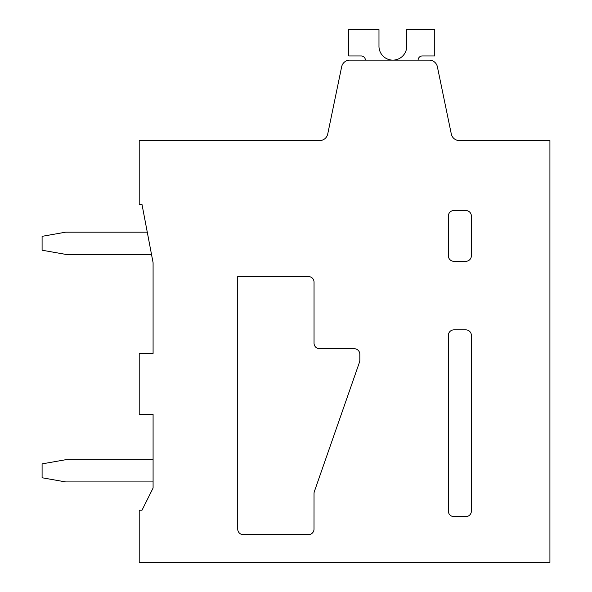 <?xml version="1.0" encoding="UTF-8"?>
<svg xmlns="http://www.w3.org/2000/svg" width="592" height="592" viewBox="0 0 592 592"><rect width="100%" height="100%" fill="white"/><g stroke="black" fill="none" stroke-linecap="round" stroke-linejoin="round"><path stroke-width="0.89" d="M448.351 511.059L448.351 335.405A5.55 5.55 0 0 1 453.901 329.855L465.83 329.855A5.55 5.55 0 0 1 471.38 335.405L471.38 511.059A5.55 5.55 0 0 1 465.83 516.609L453.901 516.609A5.55 5.55 0 0 1 448.351 511.059M139.209 140.6L139.209 204.425L141.991 204.425L153.084 262.7L153.084 353.439L139.209 353.439L139.209 414.496L153.084 414.496L153.084 488.03L141.991 510.23L139.209 510.23L139.209 562.4L549.916 562.4L549.916 140.6L459.451 140.6A8.325 8.325 0 0 1 451.296 133.962L437.377 66.763A8.325 8.325 0 0 0 429.23 60.125L349.805 60.125A8.325 8.325 0 0 0 341.658 66.763L327.739 133.962A8.325 8.325 0 0 1 319.591 140.6L139.209 140.6M269.641 140.6L319.591 140.6M453.901 210.53L465.83 210.53A5.55 5.55 0 0 1 471.38 216.08L471.38 255.759A5.55 5.55 0 0 1 465.83 261.309L453.901 261.309A5.55 5.55 0 0 1 448.351 255.759L448.351 216.08A5.55 5.55 0 0 1 453.901 210.53M314.041 282.125A5.55 5.55 0 0 0 308.491 276.575L237.725 276.575L237.725 529.1A5.55 5.55 0 0 0 243.275 534.65L308.462 534.65A5.55 5.55 0 0 0 314.012 529.1L314.034 493.41A5.557 5.557 0 0 1 314.345 491.589L359.514 362.104A5.557 5.557 0 0 0 359.825 360.276L359.825 354.275A5.55 5.55 0 0 0 354.275 348.725L319.591 348.725A5.55 5.55 0 0 1 314.041 343.175L314.041 282.125M418.1 60.125A4.166 4.166 0 0 1 422.266 55.966A4.166 4.166 0 0 0 418.1 60.125M406.726 45.68A13.882 13.882 0 0 1 393.132 60.125A13.882 13.882 0 0 1 378.969 46.243A13.882 13.882 0 0 0 393.132 60.125A13.882 13.882 0 0 0 406.726 45.68L406.726 29.6L434.75 29.6L434.75 55.959L422.266 55.959M361.209 55.966A4.166 4.166 0 0 1 365.375 60.125M378.976 46.243L378.976 29.6L348.725 29.6L348.725 55.959L361.209 55.959M147.275 232.175L65.675 232.175L42.091 236.334L42.091 250.216L65.675 254.375L151.5 254.375M42.091 463.884L42.091 477.766L65.675 481.925L153.091 481.925M153.091 459.725L65.675 459.725L42.084 463.884"/></g></svg>
